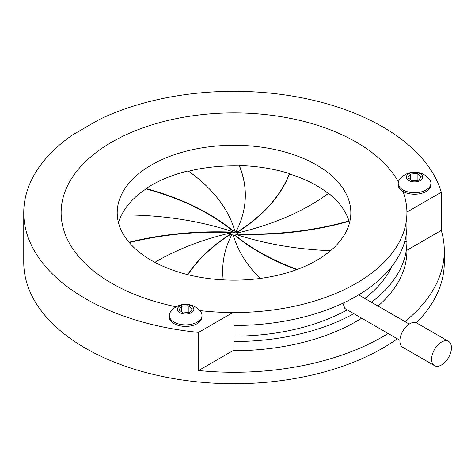 <?xml version="1.0" encoding="UTF-8"?>
<svg xmlns="http://www.w3.org/2000/svg" width="475" height="475" viewBox="0 0 475 475"><rect width="100%" height="100%" fill="white"/><g stroke="black" fill="none" stroke-linecap="round" stroke-linejoin="round"><path stroke-width="0.71" d="M404.943 321.593A210.277 121.404 0 0 0 444.303 250.877A210.277 121.404 0 0 0 441.293 230.411L441.293 192.256A210.277 121.404 0 0 0 382.713 126.878A210.277 121.404 0 0 0 99.144 119.587L72.711 134.847A210.277 121.404 0 0 0 23.75 212.723A210.277 121.404 0 0 0 85.34 298.567A210.277 121.404 0 0 0 198.574 332.387L198.574 370.542A210.277 121.404 0 0 0 388.134 333.474M23.75 212.723L23.75 262.319A210.277 121.404 0 0 0 85.34 348.163A210.277 121.404 0 0 0 397.343 338.788M416.338 322.81A210.277 121.404 0 0 0 444.303 262.319L444.303 250.877M356.28 142.138A172.894 99.821 0 0 0 167.865 120.502A172.894 99.821 0 0 0 61.132 212.723A172.894 99.821 0 0 0 111.773 283.308A172.894 99.821 0 0 0 176.255 306.803A172.894 99.821 0 0 1 111.773 283.308A172.894 99.821 0 0 1 61.132 212.723A172.894 99.821 0 0 1 167.865 120.502A172.894 99.821 0 0 1 356.28 142.138A172.894 99.821 0 0 1 398.412 181.8A172.894 99.821 0 0 0 356.28 142.138M441.293 230.411L406.921 250.254A172.894 99.821 180 0 1 406.921 250.877A172.894 99.821 180 0 1 378.07 306.078M441.293 192.256L406.915 212.105A172.894 99.821 0 0 0 402.942 191.431A172.894 99.821 0 0 1 406.921 212.723L406.921 241.722A172.894 99.821 180 0 1 371.474 302.272M361.677 318.197A172.894 99.821 180 0 1 232.952 350.692L198.574 370.542M406.921 212.723A172.894 99.821 0 0 1 199.72 310.555A172.894 99.821 0 0 0 232.952 312.538L232.952 350.692M232.952 312.538L198.574 332.387M411.427 181.545A8.212 4.744 0 0 0 422.162 178.974A8.212 4.744 0 0 0 417.709 172.781A8.212 4.744 0 0 0 406.98 175.346A8.212 4.744 0 0 0 411.427 181.545M429.436 179.33A16.352 9.441 180 0 1 430.926 183.267A16.352 9.441 180 0 1 408.316 191.989A16.352 9.441 180 0 1 398.216 183.267A16.352 9.441 180 0 1 399.701 179.33A18.982 18.982 0 0 1 429.436 179.33M430.926 183.267L430.926 184.793A16.352 9.441 180 0 1 408.316 193.515A16.352 9.441 180 0 1 398.216 184.793L398.216 183.267M411.991 180.761L418.677 180.251L421.254 176.652L417.145 173.565L410.459 174.076L407.883 177.674L411.991 180.761M410.459 179.609L410.459 174.076M417.145 180.369L417.145 173.565M182.507 313.708A8.212 4.744 0 0 0 193.242 311.143A8.212 4.744 0 0 0 188.789 304.944A8.212 4.744 0 0 0 178.06 307.515A8.212 4.744 0 0 0 182.507 313.708M200.515 311.499A16.352 9.441 180 0 1 202.006 315.43A16.352 9.441 180 0 1 179.396 324.158A16.352 9.441 180 0 1 169.296 315.43A16.352 9.441 180 0 1 170.78 311.499A18.982 18.982 0 0 1 200.515 311.499M202.006 315.43L202.006 316.956A16.352 9.441 180 0 1 179.396 325.684A16.352 9.441 180 0 1 169.296 316.956L169.296 315.43M183.071 312.924L189.757 312.413L192.333 308.815L188.231 305.728L181.539 306.238L178.962 309.837L183.071 312.924M181.539 311.778L181.539 306.238M188.231 312.532L188.231 305.728M441.53 364.954A14.018 8.093 -60 0 1 434.518 365.649A14.018 8.093 -60 0 1 432.369 354.415A14.018 8.093 -60 0 1 441.53 342.059A14.018 8.093 -60 0 1 448.537 341.365A14.018 8.093 -60 0 1 450.686 352.598A14.018 8.093 -60 0 1 441.53 364.954M448.537 341.365L416.818 323.053A14.018 8.093 120 0 0 409.806 323.748A14.018 8.093 120 0 0 400.651 336.098A14.018 8.093 120 0 0 402.8 347.332L434.518 365.649M399.908 340.272L344.903 308.512L342.926 303.222M230.422 233.516A3.741 2.155 0 0 1 230.612 233.213L230.612 233.593A3.741 2.155 0 0 1 231.61 232.821L231.61 232.441A3.741 2.155 0 0 1 233.083 232.002L233.083 232.382A220.341 127.211 180 0 0 232.708 232.067M231.628 234.982A3.741 2.155 180 0 1 231.384 234.852A3.741 2.155 180 0 1 230.708 234.317L230.708 233.938A3.741 2.155 180 0 1 230.292 233.005A220.341 127.211 0 0 0 154.903 262.342M230.304 233.136A3.741 2.155 180 0 1 230.612 232.447L230.612 232.067A3.741 2.155 180 0 1 231.61 231.295L231.61 231.681A3.741 2.155 180 0 1 233.083 231.236L233.083 230.856A3.741 2.155 180 0 1 234.751 230.826L234.751 231.206A3.741 2.155 180 0 1 236.271 231.598L236.271 231.218A3.741 2.155 180 0 1 236.669 231.42A3.741 2.155 180 0 1 237.346 231.948A220.341 127.211 0 0 0 289.435 173.565A116.82 67.444 0 0 0 239.323 165.567A220.341 127.211 180 0 1 245.338 195.088A220.341 127.211 180 0 1 236.271 231.218M237.631 233.516A3.741 2.155 0 0 0 237.346 233.094L237.346 233.474A3.741 2.155 0 0 0 236.669 232.946A3.741 2.155 0 0 0 236.271 232.744L236.271 232.364A3.741 2.155 0 0 0 234.751 231.972L234.751 232.352A3.741 2.155 0 0 0 233.083 232.382M353.851 313.678A172.894 99.821 180 0 1 234.027 341.537L234.027 325.512A172.894 99.821 0 0 0 406.921 225.696M328.32 193.509A116.82 67.444 0 0 0 316.629 185.636A116.82 67.444 0 0 0 289.435 173.951L289.435 173.565M245.338 195.278A220.341 127.211 0 0 0 239.323 165.947L239.323 165.567M239.323 165.947A116.82 67.444 0 0 0 188.563 171.196M234.751 230.826A220.341 127.211 0 0 0 188.165 170.911A116.82 67.444 0 0 0 146.092 188.545A220.341 127.211 180 0 1 208.246 213.738A220.341 127.211 180 0 1 233.083 230.856M233.083 231.236A220.341 127.211 0 0 0 208.246 214.124A220.341 127.211 0 0 0 146.092 188.925L146.092 188.545M146.092 188.925A116.82 67.444 0 0 0 121.618 214.967M231.61 231.295A220.341 127.211 0 0 0 121.434 214.967A116.82 67.444 0 0 0 118.524 222.834M151.424 260.413A116.82 67.444 180 0 1 117.206 212.723A116.82 67.444 180 0 1 189.323 150.409A116.82 67.444 180 0 1 316.629 165.033A116.82 67.444 180 0 1 350.847 212.723A116.82 67.444 180 0 1 278.73 275.031A116.82 67.444 180 0 1 151.424 260.413M330.6 250.675A220.341 127.211 180 0 1 236.443 234.591A3.741 2.155 180 0 1 234.965 235.03L234.965 235.416A3.741 2.155 180 0 1 233.415 235.452M349.475 223.024A116.82 67.444 0 0 0 348.977 221.314A220.341 127.211 180 0 1 237.441 234.205A3.741 2.155 180 0 1 236.871 234.727M237.441 233.819A220.341 127.211 0 0 0 348.977 220.934A116.82 67.444 0 0 0 328.569 193.325A220.341 127.211 180 0 1 237.761 232.881A3.741 2.155 180 0 1 237.767 232.946A3.741 2.155 180 0 1 237.441 233.819L237.441 234.205M348.977 221.314L348.977 220.934M289.435 173.951A220.341 127.211 180 0 1 237.346 232.328A3.741 2.155 180 0 1 237.749 233.136M237.346 231.948L237.346 232.328M260.146 278.463A220.341 127.211 180 0 1 233.302 235.06A3.741 2.155 180 0 1 231.782 234.668A220.341 127.211 0 0 0 222.71 270.798A220.341 127.211 0 0 0 223.274 279.882M129.034 242.292A220.341 127.211 180 0 1 230.612 232.067M230.612 232.447A220.341 127.211 0 0 0 129.301 242.606M187.667 274.627A220.341 127.211 180 0 1 230.708 233.938M230.708 234.317A220.341 127.211 0 0 0 187.88 274.681M223.226 279.876A220.341 127.211 180 0 1 222.71 271.178A220.341 127.211 180 0 1 222.71 270.988M296.655 269.658A220.341 127.211 180 0 1 234.965 235.416M234.965 235.03A220.341 127.211 0 0 0 297.172 269.467M404.676 241.722L406.921 241.722L406.921 250.877M234.027 336.14A163.548 94.424 0 0 0 347.243 309.86M364.806 298.419A163.548 94.424 0 0 0 391.887 266.41M222.71 270.798L222.71 271.178M358.661 294.874L409.254 324.081"/></g></svg>
